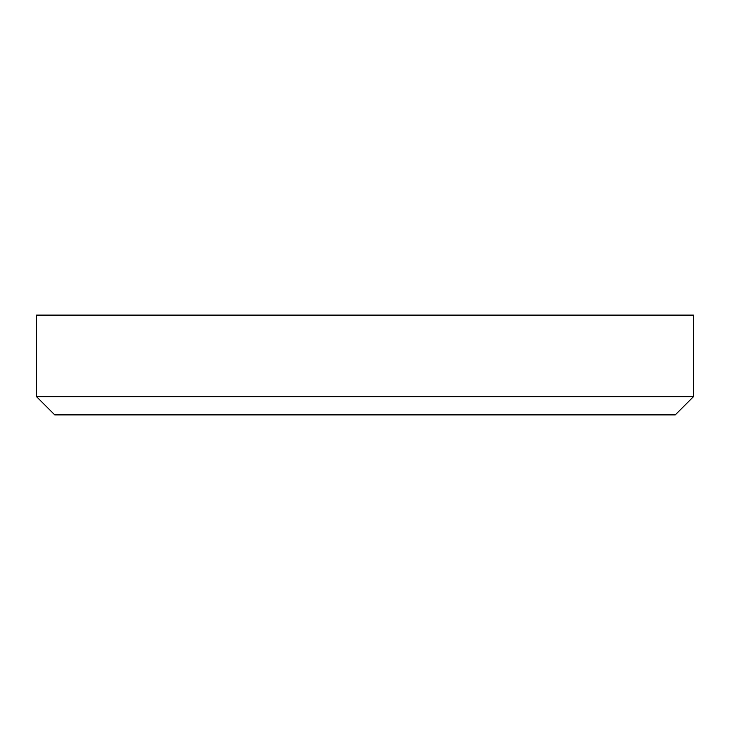 <?xml version="1.0" encoding="UTF-8"?>
<svg xmlns="http://www.w3.org/2000/svg" width="730" height="730" viewBox="0 0 730 730"><rect width="100%" height="100%" fill="white"/><g stroke="black" fill="none" stroke-linecap="round" stroke-linejoin="round"><path stroke-width="1.09" d="M36.5 396.636L54.75 414.886L675.25 414.886L693.5 396.636L36.5 396.636L693.5 396.636L693.5 315.114L36.5 315.114L36.5 396.636L36.5 315.114L693.5 315.114L693.5 396.636L675.25 414.886L54.75 414.886L36.5 396.636"/></g></svg>
